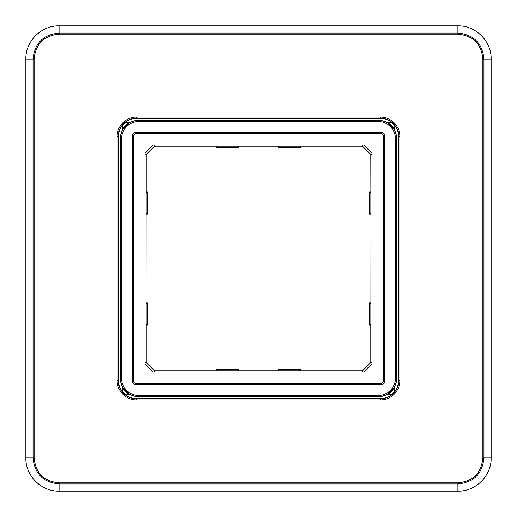 <?xml version="1.0" encoding="UTF-8"?>
<svg xmlns="http://www.w3.org/2000/svg" width="517" height="517" viewBox="0 0 517 517"><rect width="100%" height="100%" fill="white"/><g stroke="black" fill="none" stroke-linecap="round" stroke-linejoin="round"><path stroke-width="0.78" d="M391.524 394.212L394.212 391.524L391.957 394.212L392.778 394.212M394.212 125.476L391.524 122.787M122.787 125.476L125.476 122.787L124.222 122.787M125.476 394.212L122.787 391.524L125.043 394.212M380.363 118.354L136.637 118.354A18.282 18.282 0 0 0 118.354 136.637L118.354 380.363A18.282 18.282 0 0 0 136.637 398.646L380.363 398.646A18.282 18.282 0 0 0 398.646 380.363L398.646 136.637A18.282 18.282 0 0 0 380.363 118.354L380.363 118.199A18.438 18.438 0 0 1 398.801 136.637L398.801 380.363A18.438 18.438 0 0 1 380.363 398.801L136.637 398.801A18.438 18.438 0 0 1 118.199 380.363L118.199 136.637A18.438 18.438 0 0 1 136.637 118.199L380.363 118.199L380.363 117.094A19.543 19.543 0 0 1 399.906 136.637L398.646 136.637M122.787 392.293L122.787 387.485A18.431 18.431 0 0 1 120.312 378.257L120.312 138.743A18.431 18.431 0 0 1 122.787 129.515L122.787 124.707M128.727 394.212A18.838 18.838 0 0 1 122.787 388.273M392.293 394.212L387.485 394.212A18.431 18.431 0 0 1 378.257 396.688L138.743 396.688A18.431 18.431 0 0 1 129.515 394.212L124.707 394.212M124.707 122.787L129.515 122.787A18.431 18.431 0 0 1 138.743 120.312L378.257 120.312A18.431 18.431 0 0 1 387.485 122.787L392.293 122.787M122.787 128.727A18.838 18.838 0 0 1 128.727 122.787M122.787 125.043L125.043 122.787M394.212 124.222L394.212 125.043L391.957 122.787M394.212 388.273A18.838 18.838 0 0 1 388.273 394.212M394.212 124.707L394.212 129.515A18.431 18.431 0 0 1 396.688 138.743L396.688 378.257A18.431 18.431 0 0 1 394.212 387.485L394.212 392.293M388.273 122.787A18.838 18.838 0 0 1 394.212 128.727M457.913 34.122C473.081 35.602 481.398 43.919 482.878 59.087L482.878 457.913C481.398 473.081 473.081 481.398 457.913 482.878L59.087 482.878C43.919 481.398 35.602 473.081 34.122 457.913L34.122 59.087C35.602 43.919 43.919 35.602 59.087 34.122L457.913 34.122L457.913 33.049C473.727 34.594 482.406 43.273 483.951 59.087L482.878 59.087M380.363 383.685L136.637 383.685A3.322 3.322 0 0 1 133.315 380.363L133.315 136.637A3.322 3.322 0 0 1 136.637 133.315L380.363 133.315A3.322 3.322 0 0 1 383.685 136.637L383.685 380.363A3.322 3.322 0 0 1 380.363 383.685L380.363 384.797L136.637 384.797A4.433 4.433 0 0 1 132.203 380.363L132.203 136.637A4.433 4.433 0 0 1 136.637 132.203L380.363 132.203A4.433 4.433 0 0 1 384.797 136.637L384.797 380.363A4.433 4.433 0 0 1 380.363 384.797M457.913 25.85L59.087 25.85C41.302 25.411 25.411 41.302 25.85 59.087L25.85 457.913C25.411 475.698 41.302 491.589 59.087 491.15L457.913 491.15C475.698 491.589 491.589 475.698 491.15 457.913L491.15 59.087C491.589 41.302 475.698 25.411 457.913 25.85L457.913 33.049L59.087 33.049L59.087 34.122M363.645 372.053L372.053 363.645L372.053 153.355L363.645 144.947L153.355 144.947A154.757 154.757 0 0 0 144.947 153.355L144.947 363.645A154.757 154.757 0 0 0 153.355 372.053L363.522 372.053M362.598 372.053L362.197 371.128L371.025 362.314L372.053 362.721M146.111 362.262A152.967 152.967 0 0 0 146.188 362.352L146.188 324.56L145.975 362.314L154.803 371.128L154.402 372.053M146.111 154.738L146.188 192.44L146.188 154.648A152.967 152.967 0 0 0 146.111 154.738L145.975 362.314L144.947 362.805M154.396 144.947L154.803 145.872L145.975 154.686L144.947 154.26M370.889 362.262L370.812 324.56L370.812 362.352A152.967 152.967 0 0 0 370.889 362.262L371.025 154.686L362.197 145.872L362.585 144.947M370.889 154.738A152.967 152.967 0 0 0 370.812 154.648L370.889 192.44L370.889 154.738L372.053 154.279M362.23 370.812L154.77 370.812L362.23 370.812A152.883 152.883 0 0 0 370.812 362.23M146.188 362.23A152.883 152.883 0 0 0 154.77 370.812M146.111 303.227L146.111 324.56M146.188 154.77A152.883 152.883 0 0 1 154.77 146.188L362.23 146.188A152.883 152.883 0 0 1 370.812 154.77M370.889 213.773L370.889 192.44M146.111 213.773L146.111 192.44M154.77 146.188L362.23 146.188M370.889 303.227L370.889 324.56M370.915 303.343L369.287 302.813L370.812 302.813M369.287 302.813L369.287 324.973L370.915 324.437M369.287 324.973L370.812 324.973M300.183 370.973L300.739 369.287L300.739 370.812M300.739 369.287L278.579 369.287L279.128 370.973M278.579 370.812L278.579 369.287M237.872 370.973L238.421 369.287L238.421 370.812M238.421 369.287L216.261 369.287L216.817 370.973M216.261 370.812L216.261 369.287M146.188 324.973L147.713 324.973L146.085 324.437M146.188 302.813L147.713 302.813L146.085 303.343M147.713 302.813L147.713 324.973M146.188 192.027L147.713 192.027L146.085 192.563M146.188 214.187L147.713 214.187L146.085 213.657M147.713 192.027L147.713 214.187M216.261 146.188L216.261 147.713L216.817 146.027M216.261 147.713L238.421 147.713L237.872 146.027M238.421 147.713L238.421 146.188M278.579 146.188L278.579 147.713L279.128 146.027M278.579 147.713L300.739 147.713L300.183 146.027M300.739 147.713L300.739 146.188M370.915 192.563L369.287 192.027L370.812 192.027M369.287 192.027L369.287 214.187L370.915 213.657M369.287 214.187L370.812 214.187M138.743 396.688L378.257 396.558A18.302 18.302 0 0 0 396.558 378.257L396.558 138.743A18.302 18.302 0 0 0 378.257 120.442L138.743 120.442A18.302 18.302 0 0 0 120.442 138.743L120.442 378.257A18.302 18.302 0 0 0 138.743 396.558L138.743 395.453L378.257 395.453L378.257 396.688M120.312 378.257L121.547 378.257A17.19 17.19 0 0 0 138.743 395.453M120.312 138.743L121.547 138.743L121.547 378.257M138.743 120.312L138.743 121.547A17.19 17.19 0 0 0 121.547 138.743M378.257 120.312L378.257 121.547L138.743 121.547M396.688 378.257L395.453 378.257L395.453 138.743L396.688 138.743M136.637 118.354L136.637 117.094L380.363 117.094M136.637 398.646L136.637 399.906A19.543 19.543 0 0 1 117.094 380.363L118.354 380.363M380.363 398.646L380.363 399.906L136.637 399.906M118.354 136.637L117.094 136.637A19.543 19.543 0 0 1 136.637 117.094M398.646 380.363L399.906 380.363A19.543 19.543 0 0 1 380.363 399.906M378.257 395.453A17.19 17.19 0 0 0 395.453 378.257M395.453 138.743A17.19 17.19 0 0 0 378.257 121.547M117.094 380.363L117.094 136.637M399.906 136.637L399.906 380.363M136.637 384.797L136.637 383.685M132.203 380.363L133.315 380.363M132.203 136.637L133.315 136.637M136.637 132.203L136.637 133.315M380.363 132.203L380.363 133.315M384.797 136.637L383.685 136.637M384.797 380.363L383.685 380.363M491.15 59.087L483.951 59.087L483.951 457.913C482.406 473.727 473.727 482.406 457.913 483.951L59.087 483.951C43.273 482.406 34.594 473.727 33.049 457.913L33.049 59.087C34.594 43.273 43.273 34.594 59.087 33.049L59.087 25.85M25.85 59.087L34.122 59.087M25.85 457.913L34.122 457.913M59.087 491.15L59.087 482.878M457.913 491.15L457.913 482.878M491.15 457.913L482.878 457.913"/></g></svg>
